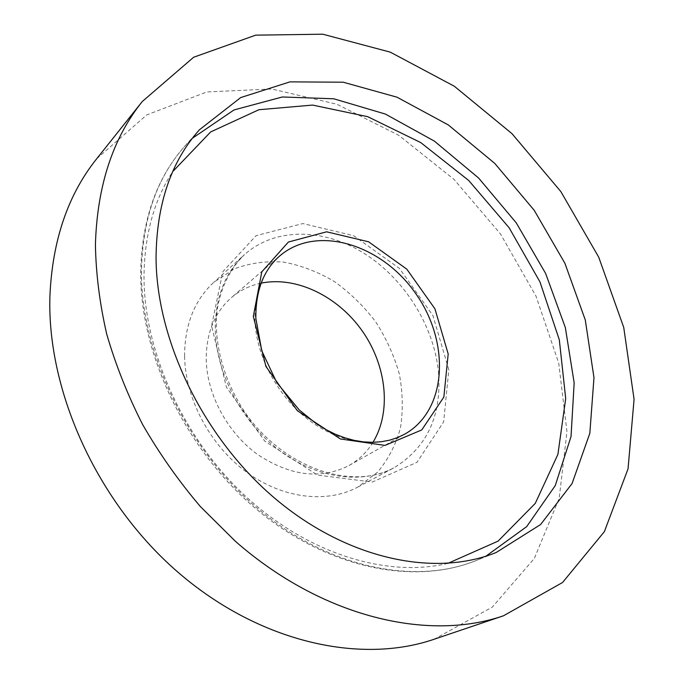 <?xml version="1.0" encoding="UTF-8"?>
<svg xmlns="http://www.w3.org/2000/svg" width="684" height="684" viewBox="0 0 684 684"><rect width="100%" height="100%" fill="white"/><g stroke="black" fill="none" stroke-linecap="round" stroke-linejoin="round"><path stroke-width="0.51" stroke-dasharray="3.42 2.56" d="M96.735 158.722L146.675 114.955L206.799 91.947L271.745 88.997L336.938 104.25L398.678 135.261L453.996 179.379L500.466 233.919L536 296.138L558.734 363.144L566.959 431.749L559.187 498.251L534.375 558.349L492.326 607.093L434.212 639.215M184.569 356.082C184.706 324.738 194.47 300.122 213.87 282.244L234.501 268.761C250.088 262.989 266.555 260.784 283.92 262.143C301.345 265.486 318.171 271.958 334.416 281.56C349.943 292.726 363.657 306.081 375.567 321.642C386.161 338.127 394.078 355.569 399.311 373.951C402.825 392.488 403.209 410.52 400.439 428.039C395.822 444.839 388.161 459.588 377.448 472.285L357.758 487.119C326.772 503.757 282.552 498.739 246.129 471.849C209.749 444.951 185.202 398.404 184.569 356.082M372.977 442.326C366.932 452.124 358.955 459.853 349.045 465.513C320.864 479.826 290.324 476.107 257.415 454.356C227.439 432.604 207.004 394.6 206.217 359.775C206.158 333.27 214.494 312.605 231.235 297.771C239.922 290.375 249.899 285.493 261.168 283.133M349.045 465.513L404.877 434.075C379.09 448.67 341.376 444.19 309.818 420.771C278.294 397.353 256.346 356.954 254.927 320.377C254.397 292.547 262.673 271.061 279.756 255.927L231.235 297.771M447.875 563.377C387.623 577.8 308.954 554.485 246.266 496.866C183.68 439.222 144.067 352.115 144.008 276.823C144.35 235.441 153.917 200.369 172.71 171.607M485.956 556.16L476.004 560.581C415.556 585.196 329.731 568.575 258.723 509.486C187.801 450.465 141.314 354.44 141.443 272.138C142.281 219.649 156.764 177.635 184.885 146.085L192.426 138.228M448.832 369.847L432.998 315.726L399.456 268.436L353.654 235.689L302.901 223.565L256.107 235.647L222.873 271.625L211.57 325.832L226.353 387.101L264.734 441.129L317.59 475.115L372.293 482.066L416.992 462.299L443.651 421.9L448.832 369.847M438.427 371.369C442.001 415.282 427.243 447.387 394.164 467.676C362.759 484.554 317.427 478.945 279.756 450.73C242.127 422.515 216.392 374.054 215.298 330.346C215.101 297.976 224.839 272.728 244.513 254.602C275.361 227.079 323.925 228.182 363.956 253.251C404.039 278.448 433.656 325.251 438.427 371.369M199.395 129.806L184.885 146.085C156.174 178.481 141.443 221.086 140.699 273.882C140.673 356.33 186.852 451.372 257.372 509.99C327.952 568.601 414.136 585.658 476.004 560.581L496.242 552.467M357.758 487.119L394.164 467.676C353.423 490.796 284.535 469.079 245.462 413.033C224.001 381.424 213.793 344.103 216.879 311.801C220.351 288.161 230.106 268.555 244.513 254.602L213.87 282.244"/><path stroke-width="1.03" d="M156.046 257.372C156.645 204.063 171.085 161.535 199.395 129.806L240.725 97.555L289.99 81.866L343.24 82.208L397.002 97.188L448.319 124.941L494.729 163.365L534.178 210.244L564.89 263.254L585.282 319.958L593.977 377.645L589.83 433.297L572.081 483.511L540.608 524.525L496.242 552.467C435.452 577.245 348.524 559.999 276.216 499.482C204.003 439.043 156.32 340.991 156.046 257.372M95.418 244.641C97.171 185.988 112.8 138.279 142.289 101.506L193.64 57.242L255.679 35.158L322.78 34.2L390.248 52.129L454.304 86.227L511.974 133.637L560.812 191.537L598.705 257.124L623.74 327.456L634.077 399.285L628.049 468.839L604.374 531.63L562.556 582.494L503.492 615.78C428.218 641.78 322.378 617.49 235.51 541.412L200.386 506.579C178.669 481.023 159.432 453.714 142.682 424.644C127.583 394.933 115.587 364.734 106.704 334.057C99.684 303.474 95.922 273.677 95.418 244.641M503.492 615.78L434.212 639.215C360.707 664.54 259.826 642.746 178.481 572.67C97.239 502.663 46.786 390.991 49.923 295.847C52.394 240.323 67.998 194.615 96.735 158.722L142.289 101.506M261.168 283.133C296.454 275.909 337.99 296.386 362.272 330.979C386.58 365.564 391.744 411.58 372.977 442.326M253.328 316.367L261.81 271.856L288.4 242.033L326.61 231.808L368.599 241.794L406.818 269.163L434.921 308.792L448.191 353.987L443.856 397.053L421.763 429.937L385.015 445.412L340.367 438.948L297.343 410.691L265.914 366.436L253.328 316.367M279.756 255.927C316.863 224.036 381.809 244.436 415.658 293.487C450.311 341.974 447.464 409.99 404.877 434.075L397.592 437.563L389.752 440.137L381.39 441.736L372.6 442.326L363.443 441.873L354.03 440.334L344.462 437.717L334.852 434.024L325.336 429.27L316.017 423.507L299.207 409.913L276.763 382.561L261.81 350.909L255.867 318.556C255.508 290.982 263.468 270.112 279.756 255.927M172.71 171.607L210.689 131.918L258.843 109.739L312.579 105.079L367.744 116.69L420.78 142.614L468.737 180.499L509.161 227.815L539.958 281.893L559.324 339.863L565.702 398.55L557.905 454.381L535.29 503.347L498.097 541.121L447.875 563.377M192.426 138.228L234.013 109.944L282.312 96.983L333.792 98.787L385.349 114.048L434.357 141.101L478.612 178.028L516.24 222.847L545.627 273.446L565.352 327.602L574.167 382.886L571.029 436.563L555.254 485.597L526.68 526.629L485.956 556.16"/></g></svg>
